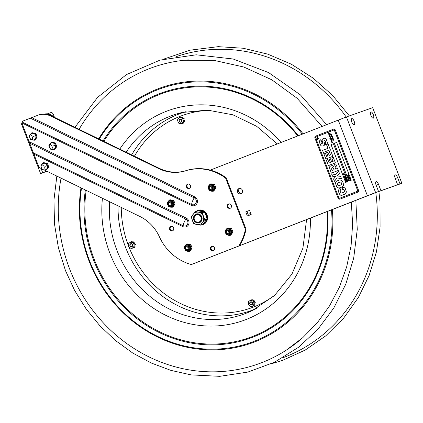 <?xml version="1.0" encoding="UTF-8"?>
<svg xmlns="http://www.w3.org/2000/svg" width="423" height="423" viewBox="0 0 423 423"><rect width="100%" height="100%" fill="white"/><g stroke="black" fill="none" stroke-linecap="round" stroke-linejoin="round"><path stroke-width="0.63" d="M370.881 111.884A3.379 1.264 -111.4 0 1 373.282 114.596A3.379 1.264 -111.4 0 1 373.329 118.181A3.379 1.264 -111.4 0 1 370.918 115.495A3.379 1.264 -111.4 0 1 370.865 111.889A3.379 1.264 -111.4 0 1 370.881 111.884M351.793 118.62A3.379 1.264 -111.4 0 1 354.194 121.327A3.379 1.264 -111.4 0 1 354.241 124.912A3.379 1.264 -111.4 0 1 351.83 122.231A3.379 1.264 -111.4 0 1 351.777 118.625A3.379 1.264 -111.4 0 1 351.793 118.62M400.036 183.926L401.85 183.286L372.674 107.675L346.426 116.933L375.603 192.55L191.989 264.312L378.559 191.503L376.132 185.2A3.379 1.264 -111.4 0 1 376.089 181.636A3.379 1.264 -111.4 0 1 378.516 184.359L380.949 190.662L378.03 191.804L397.652 184.772L395.219 178.469A3.379 1.264 -111.4 0 1 395.182 174.9A3.379 1.264 -111.4 0 1 397.604 177.628L400.036 183.926L397.091 184.988M380.949 190.662L397.652 184.772M397.118 185.068L401.85 183.286M245.763 211.875L249.591 210.379L251.183 214.514L247.36 216.01L245.763 211.875L246.958 211.458L248.534 215.55M249.607 210.421L246.958 211.458M240.962 193.723A2.771 2.57 70.6 0 1 237.541 191.994A2.771 2.57 70.6 0 1 239.043 188.526A2.771 2.57 70.6 0 1 242.368 190.244A2.771 2.57 70.6 0 1 240.962 193.723M239.667 188.399A2.771 2.57 -109.4 0 0 241.454 193.459M375.603 192.55L378.559 191.503M210.3 170.109L346.426 116.933M250.173 214.91A3.379 3.13 70.6 0 1 250.178 211.902M249.982 303.783A1.285 1.19 70.6 0 1 251.299 302.144A1.285 1.19 70.6 0 1 252.034 304.237A1.285 1.19 70.6 0 1 249.982 303.783M130.115 245.615A1.285 1.19 70.6 0 1 131.431 243.976A1.285 1.19 70.6 0 1 132.166 246.07A1.285 1.19 70.6 0 1 130.115 245.615M179.331 121.105A1.285 1.19 70.6 0 1 180.642 119.46A1.285 1.19 70.6 0 1 181.382 121.56A1.285 1.19 70.6 0 1 179.331 121.105M299.912 340.118A157.388 145.93 70.6 0 1 286.413 350.064A157.388 145.93 70.6 0 1 262.265 362.458A157.388 145.93 70.6 0 1 69.636 268.986A157.388 145.93 70.6 0 1 61.055 178.141M79.09 129.327A157.388 145.93 70.6 0 1 184.179 60.262A157.388 145.93 70.6 0 1 188.848 59.849M30.34 118.165L194.215 197.858A3.685 3.421 70.6 0 1 196.092 202.723A3.685 3.421 70.6 0 1 191.593 204.489A6.007 1.639 -64.1 0 1 194.215 197.858A1.687 0.46 -64.1 0 0 194.712 196.885L31.736 117.626L22.805 121.105L22.038 122.036L21.985 123.014L191.349 205.372A4.722 4.378 -109.4 0 0 197.118 203.119A4.722 4.378 -109.4 0 0 194.712 196.885M212.113 246.376A2.295 2.131 -109.4 0 0 213.62 250.649M210.559 247.661A2.295 2.131 70.6 0 1 214.086 247.117A2.295 2.131 70.6 0 1 213.308 250.791A2.295 2.131 70.6 0 1 210.559 247.661M171.204 226.479A2.295 2.131 -109.4 0 0 172.711 230.757M169.649 227.764A2.295 2.131 70.6 0 1 173.176 227.225A2.295 2.131 70.6 0 1 172.404 230.9A2.295 2.131 70.6 0 1 169.649 227.764M188.039 183.994A2.295 2.131 -109.4 0 0 189.546 188.267M186.485 185.279A2.295 2.131 70.6 0 1 190.012 184.735A2.295 2.131 70.6 0 1 189.24 188.409A2.295 2.131 70.6 0 1 186.485 185.279M228.949 203.886A2.295 2.131 -109.4 0 0 230.456 208.164M227.394 205.171A2.295 2.131 70.6 0 1 230.921 204.626A2.295 2.131 70.6 0 1 230.144 208.301A2.295 2.131 70.6 0 1 227.394 205.171M201.882 224.703A7.566 7.017 -109.4 0 0 203.341 224.449M198.318 210.194A7.566 7.017 -109.4 0 0 197.018 210.913M196.372 211.14A7.566 7.017 70.6 0 1 197.99 210.3A7.566 7.017 70.6 0 1 205.578 212.462A7.566 7.017 70.6 0 1 207.053 220.616A7.566 7.017 70.6 0 1 203.024 224.571A7.566 7.017 70.6 0 1 201.237 224.93M29.473 143.08L185.803 219.103A3.685 3.421 70.6 0 1 187.68 223.968A3.685 3.421 70.6 0 1 183.175 225.729A1.687 0.46 -64.1 0 1 182.932 226.617A4.722 4.378 -109.4 0 0 188.7 224.359A4.722 4.378 -109.4 0 0 186.294 218.131L29.071 141.668L33.877 154.136L182.932 226.617M191.36 264.528L239.476 245.726L191.36 264.528A48.973 45.404 70.6 0 1 159.418 236.822A40.529 37.578 -109.4 0 0 139.839 216.454L44.235 169.961M29.071 141.668L22.139 123.701A2.163 2.004 70.6 0 1 21.985 123.014M186.294 218.131A1.687 0.46 115.9 0 1 185.803 219.103A6.007 1.639 115.9 0 0 183.175 225.729L33.227 152.809M41.835 168.793L39.006 167.418L33.877 154.136M239.476 245.726A48.973 45.404 -109.4 0 0 246.043 229.155L226.252 177.871L225.607 178.094L245.398 229.382A48.973 45.404 70.6 0 1 238.836 245.953M246.043 229.155L245.398 229.382M31.736 117.626L37.361 115.426A18.644 17.285 70.6 0 1 37.869 115.236A18.644 17.285 70.6 0 1 50.707 116.066L158.789 168.624A40.529 37.578 -109.4 0 0 185.575 170.802A48.973 45.404 70.6 0 1 225.607 178.094M226.252 177.871A48.973 45.404 -109.4 0 0 186.215 170.575A40.529 37.578 70.6 0 1 159.429 168.396L51.352 115.839A18.644 17.285 -109.4 0 0 38.509 115.008L37.869 115.236M194.474 216.666A3.818 3.537 70.6 0 1 200.634 216.391A3.818 3.537 70.6 0 1 198.033 222.202A3.818 3.537 70.6 0 1 194.474 216.666M194.273 216.433A4.219 3.913 -109.4 0 0 194.971 221.076A4.219 3.913 -109.4 0 0 199.265 222.35A4.219 3.913 -109.4 0 0 201.549 217.068A4.219 3.913 -109.4 0 0 196.452 214.387A4.219 3.913 -109.4 0 0 194.273 216.433M180.896 117.298L181.129 117.028A3.379 3.13 -109.4 0 1 181.261 117.028L181.52 117.356A0.471 0.439 70.6 0 0 181.509 117.462L180.896 117.298M179.68 117.478A3.379 3.13 -109.4 0 1 179.696 117.467L180.013 117.589M182.382 117.583L182.736 117.425A3.379 3.13 -109.4 0 1 182.852 117.488L182.963 117.848L182.35 117.684A0.471 0.439 70.6 0 0 182.382 117.583M179.516 121.824A1.592 1.481 -109.4 0 0 181.964 121.078A1.592 1.481 -109.4 0 0 180.029 119.17A1.592 1.481 -109.4 0 0 179.516 121.824M178.781 118.303L179.585 117.446L180.568 117.758A2.966 2.75 -109.4 0 0 178.781 118.303L178.136 119.043A2.966 2.75 -109.4 0 0 177.76 120.978L177.496 119.841L178.136 119.043M183.244 120.402L183.672 121.486L184.476 121.2L183.476 117.985L182.673 118.266L183.244 120.402A2.966 2.75 -109.4 0 1 182.868 122.342L181.583 123.881L182.382 123.595L184.476 121.2M178.067 121.972A2.966 2.75 -109.4 0 0 179.479 123.368L178.495 123.056L177.76 120.978M181.583 123.881L179.479 123.368M180.436 123.622A2.966 2.75 -109.4 0 0 182.223 123.082M182.937 119.408A2.966 2.75 -109.4 0 0 181.525 118.012L182.673 118.266M180.568 117.758L181.525 118.012M183.672 121.486L182.868 122.342M184.084 119.947A0.471 0.439 -109.4 0 0 184.354 119.963L184.534 120.264M183.841 119.159A0.471 0.439 70.6 0 1 183.931 119.112L184.201 118.673L184.074 119.064M183.64 118.514L183.984 118.609A3.379 3.13 -109.4 0 1 184.058 118.726M183.074 123.294A3.379 3.13 -109.4 0 0 183.18 123.225L183.323 123.172A3.379 3.13 -109.4 0 1 183.217 123.241L182.731 123.199M183.254 122.601A0.471 0.439 -109.4 0 0 183.355 122.76L183.18 123.225M183.714 122.073A0.471 0.439 70.6 0 1 183.799 122.136L184.328 122.025A3.379 3.13 -109.4 0 0 184.386 121.903L184.185 121.533M184.328 122.025L184.047 122.194M184.127 121.597L184.238 121.956M183.323 123.172L183.355 122.76M249.887 302.482A1.592 1.481 -109.4 0 0 251.119 304.946A1.592 1.481 -109.4 0 0 252.468 302.683A1.592 1.481 -109.4 0 0 249.887 302.482M255.228 304.047L254.858 303.746L255.228 304.047M254.012 301.89L253.9 303.069A2.966 2.75 -109.4 0 0 253.002 301.266L254.012 301.89L254.81 301.604L253.832 300.922A0.471 0.439 70.6 0 0 253.895 300.843L254.096 300.732M251.072 300.134L251.299 299.764M249.75 300.816L249.819 300.563A3.379 3.13 -109.4 0 1 249.914 300.478L252.124 299.722L252.795 299.859M250.421 300.467L250.067 300.415M253.144 299.865L253.144 300.314L253.144 299.865A3.379 3.13 -109.4 0 0 253.017 299.822M255.238 302.313A3.379 3.13 -109.4 0 1 255.27 302.45L255.127 302.498A3.379 3.13 -109.4 0 0 255.095 302.366L254.81 301.604M252.029 306.199L251.156 306.675L250.146 306.051A2.966 2.75 -109.4 0 0 252.029 306.199L252.885 305.755A2.966 2.75 -109.4 0 0 253.874 304.1L253.927 305.221L254.725 304.941L254.794 302.159L255.095 302.366M249.316 305.469L248.47 304.793L248.417 303.672A2.966 2.75 -109.4 0 0 249.316 305.469L250.146 306.051M249.427 300.986A2.966 2.75 -109.4 0 0 248.438 302.641L248.555 301.462L250.284 300.536A2.966 2.75 -109.4 0 1 252.166 300.684L253.002 301.266M248.417 303.672L248.438 302.641M253.9 303.069L253.874 304.1M251.325 300.007L252.166 300.684M253.832 300.922L252.568 300.034M254.461 301.282L254.519 300.875L254.366 301.292M253.927 305.221L252.885 305.755M255.085 304.1A3.379 3.13 -109.4 0 1 255.048 304.227L254.741 304.386M254.778 302.82A0.471 0.439 70.6 0 1 254.879 302.815L255.127 302.498M251.833 306.305L251.156 306.675M254.271 305.179L254.26 305.549A3.379 3.13 -109.4 0 1 254.165 305.639L253.779 305.559A0.471 0.439 70.6 0 0 253.715 305.469L254.271 305.179M252.711 306.363L252.415 306.152L252.965 305.861A0.471 0.439 70.6 0 0 253.002 305.966L252.838 306.337A3.379 3.13 -109.4 0 1 252.711 306.363M130.041 242.564L130.11 242.252A3.379 3.13 -109.4 0 1 130.205 242.173L130.591 242.279A0.471 0.439 70.6 0 0 130.612 242.316L131.669 241.866L132.473 242.606A2.966 2.75 -109.4 0 0 130.596 242.326L129.708 242.707A2.966 2.75 -109.4 0 0 128.618 244.283L128.804 243.109L129.708 242.707M131.41 241.972A0.471 0.439 70.6 0 0 131.394 241.93L131.579 241.575A3.379 3.13 -109.4 0 1 131.706 241.559L131.987 241.75M131.426 243.637A1.592 1.481 -109.4 0 0 129.935 245.795A1.592 1.481 -109.4 0 0 132.505 246.181A1.592 1.481 -109.4 0 0 131.426 243.637M135.032 246.376L135.111 246.271A3.379 3.13 -109.4 0 0 135.154 246.144L134.948 245.779L135.154 246.144M134.704 243.288L134.789 242.887L134.704 243.288A0.471 0.439 -109.4 0 0 134.641 243.325M132.843 248.179L132.949 247.852L132.764 248.211A3.379 3.13 -109.4 0 1 132.637 248.227L132.351 247.994L134.265 247.159L134.377 247.481L134.403 247.101M133.335 241.834L133.594 242.189L133.335 241.834A3.379 3.13 -109.4 0 0 133.213 241.782L131.669 241.866M135.297 244.557L135.032 244.848A0.471 0.439 70.6 0 0 134.932 244.854L134.99 244.193L135.418 244.372A3.379 3.13 -109.4 0 1 135.439 244.505L135.297 244.557A3.379 3.13 -109.4 0 0 135.275 244.42M135.201 244.801L135.439 244.505M133.694 247.407A0.471 0.439 70.6 0 1 133.753 247.503L134.133 247.614M131.981 248.084L131.077 248.481L130.104 247.799A2.966 2.75 -109.4 0 0 131.981 248.084L132.87 247.698A2.966 2.75 -109.4 0 0 133.959 246.123L133.943 247.238L134.741 246.953L134.932 244.854M135.111 246.271L134.789 246.408M131.077 248.481L132.351 247.994M134.265 247.159L134.741 246.953M133.943 247.238L132.87 247.698M134.562 242.823L134.17 242.818A0.471 0.439 70.6 0 1 134.102 242.892L132.891 241.924M134.99 244.193L135.037 243.643L134.102 242.892M134.239 243.928L134.054 245.102A2.966 2.75 -109.4 0 0 133.266 243.246L134.239 243.928L135.037 243.643M134.054 245.102L133.959 246.123M128.523 245.308A2.966 2.75 -109.4 0 0 129.311 247.164L128.507 246.419L128.618 244.283M130.104 247.799L129.311 247.164M132.473 242.606L133.266 243.246M201.951 210.168A7.249 6.72 70.6 0 0 198.815 210.347L198.265 210.828M206.191 222.186A7.249 6.72 70.6 0 1 203.468 224.079L202.918 224.269A7.249 6.72 -109.4 0 0 206.868 215.291A7.249 6.72 -109.4 0 0 198.26 210.543M197.774 210.744L198.281 210.855M196.494 214.376A4.219 3.913 70.6 0 1 201.628 217.041A4.219 3.913 70.6 0 1 199.302 222.334M193.803 219.955A4.627 4.288 -109.4 0 0 201.237 221.345A4.627 4.288 -109.4 0 0 198.35 213.874A4.627 4.288 -109.4 0 0 193.803 219.955M195.363 211.5L197.573 210.717L204.362 211.992L205.874 215.328L206.99 218.813L202.839 224.364L200.629 225.142L204.78 219.59L202.152 212.769L195.363 211.5L191.212 217.052L193.845 223.873L200.629 225.142M202.152 212.769L204.362 211.992M204.78 219.59L206.99 218.813M192.328 220.531A6.334 5.869 70.6 0 1 195.516 212.483A6.334 5.869 70.6 0 1 203.262 216.253A6.334 5.869 70.6 0 1 200.074 224.301A6.334 5.869 70.6 0 1 192.328 220.531M34.263 140.267L35.003 140.008L37.219 137.047L36.478 137.311L34.263 140.267L30.646 139.59L29.24 135.952L31.455 132.991L35.072 133.668L36.478 137.311M37.219 137.047L35.818 133.404L32.196 132.727L31.455 132.991M35.818 133.404L35.072 133.668M30.477 134.63L32.285 136.185M32.439 139.717L32.65 137.264L32.402 139.764M35.458 135.683L33.359 136.502M35.669 135.524A3.379 3.13 70.6 0 1 33.967 139.817A3.379 3.13 70.6 0 1 29.837 137.808A3.379 3.13 70.6 0 1 31.535 133.515A3.379 3.13 70.6 0 1 35.669 135.524M53.89 149.811L54.63 149.552L56.846 146.591L56.106 146.855L53.89 149.811L50.274 149.134L48.867 145.496L51.083 142.535L54.699 143.212L56.106 146.855M56.846 146.591L55.439 142.948L51.823 142.271L51.083 142.535M55.439 142.948L54.699 143.212M51.913 145.729L50.03 144.28L51.897 145.845M50.104 144.174L51.833 145.829M52.362 146.881L52.066 149.261M55.085 145.226L52.986 146.046M55.297 145.073A3.379 3.13 70.6 0 1 53.594 149.361A3.379 3.13 70.6 0 1 49.465 147.352A3.379 3.13 70.6 0 1 51.162 143.064A3.379 3.13 70.6 0 1 55.297 145.073M45.811 170.199L46.556 169.935L48.772 166.979L48.026 167.238L45.811 170.199L42.194 169.523L40.788 165.879L43.003 162.924L46.62 163.601L48.026 167.238M48.772 166.979L47.365 163.336L43.749 162.659L43.003 162.924M47.365 163.336L46.62 163.601M42.03 164.563L43.839 166.117M44.283 167.27L43.992 169.644M47.006 165.61L44.907 166.435M47.217 165.456A3.379 3.13 70.6 0 1 45.515 169.75A3.379 3.13 70.6 0 1 41.385 167.741A3.379 3.13 70.6 0 1 43.083 163.447A3.379 3.13 70.6 0 1 47.217 165.456M170.755 205.853A2.094 1.941 -109.4 0 0 172.246 203.283A2.094 1.941 -109.4 0 0 169.316 201.993M167.989 205.451L168.47 206.646L172.092 207.323L174.302 204.362L172.901 200.724L169.285 200.047L167.069 203.008L167.508 204.198M172.092 207.323L172.88 207.043L175.096 204.082L174.498 202.22L173.689 200.444L170.072 199.767L169.285 200.047M174.302 204.362L175.096 204.082M172.901 200.724L173.689 200.444M187.759 249.961A2.094 1.941 -109.4 0 0 189.266 247.402A2.094 1.941 -109.4 0 0 186.353 246.096M185.01 249.565L185.491 250.754L189.113 251.431L191.323 248.475L191.122 247.941L189.922 244.838L186.305 244.156L184.09 247.117L184.528 248.306M189.113 251.431L189.901 251.156L192.116 248.195L191.519 246.329L190.715 244.557L187.093 243.881L186.305 244.156M191.323 248.475L192.116 248.195M189.922 244.838L190.715 244.557M228.589 233.988A2.094 1.941 -109.4 0 0 230.096 231.429A2.094 1.941 -109.4 0 0 227.183 230.117M225.84 233.586L226.321 234.776L229.943 235.458L232.153 232.497L230.752 228.859L227.135 228.177L224.92 231.138L225.359 232.327M229.943 235.458L230.731 235.177L232.946 232.216L232.349 230.35L231.54 228.579L227.923 227.902L227.135 228.177M232.153 232.497L232.946 232.216M230.752 228.859L231.54 228.579M211.585 189.874A2.094 1.941 -109.4 0 0 213.076 187.31A2.094 1.941 -109.4 0 0 210.146 186.014M208.819 189.472L209.3 190.667L212.917 191.344L215.133 188.383L213.731 184.745L210.109 184.068L207.899 187.029L208.333 188.219M212.917 191.344L213.71 191.064L215.926 188.108L215.333 186.257L214.519 184.465L210.903 183.788L210.109 184.068M215.133 188.383L215.926 188.108M213.731 184.745L214.519 184.465M249.861 212.996L250.585 214.747M185.528 248.613A1.412 1.306 70.6 0 1 186.236 246.821A1.412 1.306 70.6 0 1 187.96 247.661A1.412 1.306 70.6 0 1 187.252 249.454A1.412 1.306 70.6 0 1 185.528 248.613M185.1 248.787A2.062 1.909 70.6 0 1 186.136 246.17A2.062 1.909 70.6 0 1 188.658 247.397A2.062 1.909 70.6 0 1 187.616 250.014A2.062 1.909 70.6 0 1 185.1 248.787M186.326 246.107A2.062 1.909 70.6 0 1 188.922 247.302A2.062 1.909 70.6 0 1 187.69 249.982M168.507 204.505A1.412 1.306 70.6 0 1 169.216 202.712A1.412 1.306 70.6 0 1 170.945 203.553A1.412 1.306 70.6 0 1 170.231 205.345A1.412 1.306 70.6 0 1 168.507 204.505M168.079 204.679A2.062 1.909 70.6 0 1 169.115 202.062A2.062 1.909 70.6 0 1 171.638 203.289A2.062 1.909 70.6 0 1 170.596 205.906A2.062 1.909 70.6 0 1 168.079 204.679M169.306 201.998A2.062 1.909 70.6 0 1 171.902 203.193A2.062 1.909 70.6 0 1 170.67 205.874M226.353 232.639A1.412 1.306 70.6 0 1 227.061 230.847A1.412 1.306 70.6 0 1 228.79 231.682A1.412 1.306 70.6 0 1 228.082 233.475A1.412 1.306 70.6 0 1 226.353 232.639M225.924 232.809A2.062 1.909 70.6 0 1 226.961 230.191A2.062 1.909 70.6 0 1 229.483 231.418A2.062 1.909 70.6 0 1 228.446 234.035A2.062 1.909 70.6 0 1 225.924 232.809M227.151 230.128A2.062 1.909 70.6 0 1 229.747 231.323A2.062 1.909 70.6 0 1 228.52 234.004M209.332 188.531A1.412 1.306 70.6 0 1 210.046 186.739A1.412 1.306 70.6 0 1 211.77 187.574A1.412 1.306 70.6 0 1 211.061 189.367A1.412 1.306 70.6 0 1 209.332 188.531M208.904 188.7A2.062 1.909 70.6 0 1 209.94 186.083A2.062 1.909 70.6 0 1 212.462 187.31A2.062 1.909 70.6 0 1 211.426 189.927A2.062 1.909 70.6 0 1 208.904 188.7M210.131 186.02A2.062 1.909 70.6 0 1 212.727 187.215A2.062 1.909 70.6 0 1 211.5 189.895M317.308 138.77L317.271 138.321L317.308 138.77M331.791 140.753L331.299 140.78L331.791 140.753M347.854 175.101L347.553 174.99L347.854 175.101M348.483 177.85L348.118 177.311L348.42 177.681L349.509 177.449L348.483 177.85L348.51 178.326M349.181 178.326L348.853 178.892L349.477 179.093L349.8 178.522L349.213 178.316L348.885 178.881L349.509 179.082M349.118 179.114L349.477 179.093M349.112 178.152L349.62 178.125L349.932 178.94L349.033 179.294L348.721 178.48L349.112 178.152L349.652 178.115L349.969 178.929L349.033 179.294M346.849 180.177L345.845 180.573L346.659 180.632L346.141 181.33L347.204 181.092L346.035 181.546L346.479 180.748L345.623 180.468L346.886 180.166L345.882 180.558L346.691 180.621L346.173 181.314M345.818 179.098L345.475 179.669L346.099 179.87M345.771 179.114L345.443 179.685L346.067 179.881L346.389 179.31L345.771 179.114M345.707 179.902L346.067 179.881M345.702 178.94L346.21 178.918L346.522 179.727L345.623 180.082L345.311 179.267L345.702 178.94L346.241 178.903L346.559 179.717L345.623 180.082M345.787 177.956L345.041 178.268L345.152 178.755M345.12 178.765L346.014 178.416L345.755 177.967L345.009 178.279L345.12 178.765M343.82 174.498L344.163 174.191L344.798 174.858L343.973 175.212L343.339 174.551L343.82 174.498M344.185 174.567L343.947 174.836L344.185 174.567M343.894 174.599L344.274 174.794M317.303 137.702A0.809 0.751 -109.4 0 0 316.875 138.723A0.809 0.751 -109.4 0 0 317.842 139.236A0.809 0.751 70.6 0 1 316.853 138.733A0.809 0.751 70.6 0 1 317.287 137.708A0.809 0.751 70.6 0 1 318.265 138.226A0.809 0.751 70.6 0 1 317.826 139.236M317.784 139.109A0.677 0.624 -109.4 0 0 318.149 138.263A0.677 0.624 -109.4 0 0 317.313 137.845A0.677 0.624 -109.4 0 0 317.784 139.109L317.805 139.104A0.677 0.624 -109.4 0 0 318.175 138.258A0.677 0.624 -109.4 0 0 317.345 137.835M328.83 134.551L329.337 134.445L328.602 133.901L329.083 133.689L328.243 133.034L328.66 132.764L329.427 133.166L328.814 133.15L329.253 133.768L328.793 133.985M329.194 133.927L328.93 133.948M329.173 133.932L328.771 133.991L329.427 134.223L329.697 134.911L329.29 135.064L329.919 135.492L330.68 137.967L331.442 138.395L330.839 138.564L331.532 139.669L331.05 139.897L331.6 139.971L332.15 141.282L331.294 141.636M331.473 139.828L331.209 139.849M331.447 139.839L331.072 139.886M329.036 133.118L329.353 133.287L329.062 133.108M331.198 141.62L332.399 141.927L331.431 142.197L332.578 142.392L331.257 142.102L332.129 141.811L331.024 141.456L331.96 141.203L331.241 140.811L331.109 140.468L331.632 140.351L330.855 139.812L331.362 139.595L330.659 139.299L331.204 139.172L330.5 138.881L331.024 138.765L329.824 138.379L330.823 138.173L330.056 137.745L329.929 137.401L330.448 137.285L329.744 136.93L330.268 136.772L329.268 136.433L330.009 136.37L329.374 135.963L329.94 135.831L329.242 135.545M329.866 136.396L329.406 135.963L329.919 135.836L329.21 135.545L329.739 135.434L328.978 134.937L329.348 134.699M329.401 135.957L329.892 135.91M329.374 135.963L329.871 135.92M329.829 136.957L330.294 136.761L329.919 136.587M330.606 137.686L330.173 137.607L330.627 137.676M330.056 137.745L329.956 137.401M330.596 137.998L330.083 137.734M331.198 139.648L330.691 139.299L331.225 139.162L330.527 138.881L331.05 138.76L329.929 138.263M331.849 141.356L331.135 140.468M331.352 141.737L331.045 141.472M331.891 142.265L331.288 142.07L332.15 141.8L331.378 141.726M331.727 141.917L332.15 141.8L331.727 141.917M332.452 142.35L331.918 142.255M332.415 136.64L331.722 136.867L331.251 136.502L332.462 136.634M331.743 136.862L331.251 136.507M332.388 136.645L331.442 136.698M332.838 138.533L332.298 138.104L332.822 137.946L332.103 137.523L332.541 137.565L332.446 137.137L332.758 137.417L333.192 138.543L332.711 138.765L333.266 138.839L333.356 139.458L332.774 139.331L333.282 139.22L332.727 139.119L332.52 138.681L333.049 138.458L332.388 137.887M332.594 137.755L332.081 137.533L332.52 137.57L332.446 137.137M332.383 138.131L332.843 137.935M333.139 138.702L332.737 138.76M332.642 138.934L332.912 138.918L332.605 138.543M333.049 139.299L332.753 139.114M332.795 139.32L333.382 139.447M331.59 136.248L331.024 135.968L331.257 135.545M332.171 135.905L331.183 135.799M331.003 135.979L331.22 135.556L332.161 135.862L331.161 135.804L331.717 135.957L331.563 136.259L331.024 135.968M333.446 139.817L333.736 140.325M333.419 139.823L333.038 140.367L332.605 140.145L333.266 139.69L333.71 140.33L333.419 139.823M330.765 134.514L330.448 133.885L331.003 133.737L331.394 134.429M331.056 133.969L330.527 134.08L330.96 134.255M330.516 134.086L330.738 134.525L330.363 134.25M330.337 134.26L330.448 133.885M330.812 134.059L330.982 133.742M331.056 144.608L333.393 143.698L347.981 181.504L345.644 182.419L331.056 144.608L345.681 182.403M333.393 143.698L331.093 144.597M343.465 174.889L343.83 174.842M343.339 174.551L343.698 174.503M343.725 174.25L344.142 174.45M344.163 174.191L344.697 174.503M344.338 174.551L344.83 174.847M344.703 177.575L344.428 176.967L344.666 177.586L344.988 177.464L344.766 176.883L345.157 177.396M344.904 176.83L345.126 177.411L345.559 177.242L345.491 176.555L345.797 177.343L344.597 177.808L344.428 176.967M345.29 177.75L345.84 177.829L346.215 178.527L345.046 178.987L344.856 178.21L345.247 177.766M345.284 177.75L345.871 177.819L346.247 178.517L345.046 178.987M345.734 178.929L346.241 178.903L345.734 178.929M347.177 180.922L346.035 181.546M345.105 175.651L345.422 176.37L344.222 176.835L345.184 176.269L344.967 175.704L345.385 176.38L344.222 176.835M343.598 173.694L343.455 173.98M327.82 159.54L329.147 162.982L330.411 162.485L329.168 159.27L330.463 158.762L331.706 161.977L333.075 161.443L331.722 157.938L333.255 157.335L335.397 162.876L328.396 165.615L326.286 160.137L327.82 159.54L326.334 160.121L328.444 165.599M333.255 157.335L331.769 157.916L333.123 161.427L331.706 161.977M330.463 158.762L329.216 159.254L330.458 162.469L329.147 162.982M343 189.604L343.841 189.668L344.327 190.53L344.47 191.719L343.524 192.365L342.35 192.803L344.422 191.741L343.793 189.684L342.704 189.721L341.985 187.701L342.752 189.7M340.145 188.462L339.383 188.795L338.22 190.636L339.415 193.967L340.557 195.119L341.832 195.315L343.079 194.94M343.037 187.326L341.985 187.701M341.937 187.717L343.873 187.31L345.237 188.399L346.458 192.063L344.835 194.194L341.784 195.331L340.51 195.14L339.368 193.983L338.173 190.657L339.336 188.811L340.097 188.478L340.875 190.493L340.171 191.18L340.425 192.132L341.356 193.089L342.376 192.798M343.032 194.955L342.667 195.093M342.99 187.341L342.196 187.616M337.522 168.391L335.661 169.121L337.522 168.391L338.31 170.427L331.309 173.166L329.401 167.577L331.357 173.15M333.694 166.382L334.54 164.473L335.82 163.976L334.588 164.457L333.742 166.366M331.214 165.71L329.935 166.413L329.448 167.561M332.134 170.501L334.075 169.739L332.859 167.54L332.039 167.778L331.553 168.994L332.134 170.501L334.122 169.723L332.906 167.524L332.087 167.762M332.039 167.778L332.319 167.672M335.82 163.976L336.618 166.038L335.688 166.403L335.085 167.619L335.661 169.121M329.401 167.577L329.887 166.429L330.955 165.805L332.933 165.62L333.615 166.413M320.957 139.664L319.349 141.023L319.883 143.566L321.321 145.993L323.22 145.977M323.69 138.342L322.416 139.045L322.072 140.235L322.892 143.519L322.426 143.952L322.844 143.534L322.025 140.251L322.368 139.061L324.742 138.125L326.223 139.209L327.55 142.932L326.567 144.629L325.869 144.941L325.128 143.022L325.763 142.435L325.424 141.271L324.88 140.336L324.325 140.383L324.88 140.336L325.472 141.256L325.81 142.419L325.176 143L325.916 144.92M324.277 140.399L324.832 140.351L323.844 140.885L324.658 143.942L324.341 145.279L323.167 145.993L321.274 146.014L320.396 144.904L319.302 141.039L320.909 139.685L321.649 141.61L321.046 142.318L321.253 142.985L321.654 143.815L322.405 143.957M320.623 139.78L320.909 139.685M338.818 197.779A0.746 0.687 -109.4 0 0 339.727 198.223L357.224 191.376A0.746 0.687 -109.4 0 0 357.599 190.429L334.503 130.57A0.746 0.687 -109.4 0 0 333.594 130.125L316.097 136.973A0.746 0.687 -109.4 0 0 315.722 137.919L338.818 197.779M329.343 135.344L329.004 134.937M329.083 134.535L329.364 134.435M329.168 134.329L328.782 134.345L328.666 133.768M332.393 141.959L331.997 142.065M330.167 137.39L330.474 137.274L329.84 136.714M331.167 135.365L330.686 135.09L330.797 134.72L331.69 135.127L331.389 134.588L331.732 134.752L331.886 135.196L330.881 134.953L331.135 135.376L330.659 135.101L330.807 134.715M331.886 135.196L330.908 134.942M325.282 152.957L326.609 156.399L327.873 155.907L326.63 152.687L327.925 152.18L329.168 155.4L330.537 154.866L329.184 151.355L330.717 150.752L332.859 156.299L325.858 159.037L323.743 153.56L325.282 152.957L323.791 153.544L325.906 159.016M336.867 187.135L335.376 183.138L336.401 181.229L339.78 179.886L341.884 180.478L343.106 182.699L343.592 185.105L342.551 186.717L340.409 187.638L338.733 188.082L336.867 187.135L338.781 188.066L340.43 187.632M332.489 176.227L331.584 173.874L335.799 174.678L338.537 171.019L339.436 173.345L337.173 175.936L340.594 176.349L341.514 178.728L337.031 177.866L334.456 181.319L333.546 178.966L335.587 176.581L332.489 176.227L335.635 176.565L333.594 178.95L334.493 181.271M323.32 152.454L322.532 150.419L327.925 148.314L326.699 145.137L328.306 144.507L330.321 149.716L323.32 152.454M351.243 180.224L348.912 181.139L334.323 143.328L336.655 142.419L351.243 180.224M339.738 198.218A0.746 0.687 -109.4 0 0 339.775 198.207L357.271 191.36A0.746 0.687 -109.4 0 0 357.647 190.413L334.551 130.554A0.746 0.687 -109.4 0 0 333.641 130.11L333.631 130.115M333.298 129.227A1.687 1.565 70.6 0 1 335.365 130.231L358.466 190.096A1.687 1.565 70.6 0 1 357.615 192.238L340.118 199.085A1.687 1.565 70.6 0 1 338.051 198.08L314.95 138.221A1.687 1.565 70.6 0 1 315.801 136.074L333.298 129.227M335.365 130.231L335.413 130.215A1.687 1.565 -109.4 0 0 333.372 129.2M335.413 130.215L358.466 190.096M357.615 192.238L340.118 199.085M357.662 192.222A1.687 1.565 -109.4 0 0 358.514 190.075M326.63 152.687L327.92 155.891L326.609 156.399M327.925 152.185L326.678 152.671M329.168 155.4L330.537 154.866M329.184 151.355L330.585 154.844M330.717 150.757L329.231 151.339M339.077 185.755L341.514 184.671L341.684 183.942L341.086 182.445C340.959 181.948 340.219 181.985 338.871 182.546C337.549 183.016 337.025 183.482 337.311 183.931L338.003 185.581L339.257 185.697M339.389 182.35L338.871 182.546M339.124 185.739L341.562 184.65L341.731 183.92L341.134 182.429C341.007 181.932 340.266 181.964 338.918 182.525M336.401 181.229L335.423 183.122L336.914 187.119M338.971 180.129L336.449 181.213M338.548 171.051L335.799 174.678M337.031 177.866L341.504 178.702M331.643 173.885L332.541 176.211M326.699 145.137L327.973 148.293L322.58 150.403L323.368 152.439M328.306 144.507L326.746 145.121M348.288 174.937L348.462 174.636M349.446 177.279L348.515 177.834M348.256 177.258L348.452 177.671M349.266 180.283L350.228 179.717L350.011 179.151L350.429 179.828L349.266 180.283L350.429 179.828M350.149 179.098L350.466 179.817M348.98 176.063L348.155 176.423L347.69 176.206L347.923 175.825L347.516 175.757L348.378 175.386L348.975 176.058M348.473 175.645L348.806 175.614M347.516 175.757L347.88 175.709M347.648 176.1L348.013 176.053M336.655 142.419L334.355 143.318L348.943 181.123M347.907 175.46L348.319 175.661M348.52 175.762L349.012 176.053M347.78 174.9L347.664 175.175M331.912 135.191L331.436 135.053M331.69 135.127L331.415 134.577M330.802 135.154L331.093 135.127M333.06 140.357L332.658 139.823M332.7 140.15L333.287 139.68M331.468 138.384L330.86 138.559M329.374 133.345L329.078 133.319M328.274 133.044L328.92 133.747M329.237 135.54L329.766 135.423L329.126 135.254M329.797 136.661L329.3 136.433M330.797 138.316L330.617 137.993M331.373 140.447L331.658 140.341L331.087 140.24L330.945 139.669M332.399 141.954L332.013 142.059M331.955 141.562L331.315 141.626M331.378 140.663L331.812 140.743L331.378 140.663M329.988 138.305L330.379 138.379L329.988 138.305M328.465 133.197L328.904 133.245L328.433 133.287M317.557 138.474L317.969 138.622L317.271 138.897L317.229 138.221L317.715 137.961L317.557 138.474M317.298 138.892L317.255 138.21L317.721 137.977M317.62 138.649L317.932 138.527M345.797 177.343L344.597 177.808M348.367 175.778L348.129 176.047L348.367 175.778M348.076 175.809L348.457 176M345.459 176.565L345.76 177.353M47.032 171.32L40.603 173.578L21.15 123.167L21.98 122.818M40.603 173.578L46.704 171.162M44.986 171.854A3.379 1.264 68.6 0 0 45.34 171.854L42.295 172.922L46.731 171.172M44.854 114.12A10.131 9.396 70.6 0 1 51.913 116.114M53.784 117.023A10.131 9.396 -109.4 0 0 44.457 114.104M46.927 171.267L46.038 171.585A3.379 1.264 -111.4 0 1 45.684 171.585M47.376 113.84L51.257 112.47A3.379 1.264 -111.4 0 1 53.668 115.199L54.504 117.372M397.604 177.628L395.251 178.548M378.516 184.359L376.158 185.285M367.386 195.669L338.204 120.058M282.929 357.736A159.746 148.113 -109.4 0 0 375.788 192.587M346.194 117.012A159.746 148.113 -109.4 0 0 176.645 56.476M275.579 294.535A102.186 94.741 70.6 0 1 253.715 306.966A102.186 94.741 70.6 0 1 128.825 246.725M128.507 245.9A102.186 94.741 70.6 0 1 121.264 207.418M134.424 156.235A102.186 94.741 70.6 0 1 210.601 110.297M255.693 308.853A104.724 97.094 70.6 0 1 253.768 309.636A104.724 97.094 70.6 0 1 125.599 247.444A104.724 97.094 70.6 0 1 118.028 205.848M131.669 154.897A104.724 97.094 70.6 0 1 178.22 114.31A104.724 97.094 70.6 0 1 186.109 111.624M126.16 152.217A105.586 97.898 70.6 0 1 170.041 116.277A105.586 97.898 70.6 0 1 182.043 112.502L207.434 110.102L232.909 114.807L256.729 126.334L277.261 143.91M257.776 307.711A105.586 97.898 70.6 0 1 251.971 310.725A105.586 97.898 70.6 0 1 246.212 313.221A105.586 97.898 70.6 0 1 116.981 250.511A105.586 97.898 70.6 0 1 109.636 201.766M310.392 218.019A111.492 103.376 70.6 0 1 246.334 319.434A111.492 103.376 70.6 0 1 109.88 253.218A111.492 103.376 70.6 0 1 102.429 198.26M119.778 149.113A111.492 103.376 70.6 0 1 281.094 142.408M327.021 211.511A129.634 120.195 70.6 0 1 252.875 336.354A129.634 120.195 70.6 0 1 94.218 259.362A129.634 120.195 70.6 0 1 86.186 190.361M103.799 141.345A129.634 120.195 70.6 0 1 297.739 135.894M327.561 211.304A130.395 120.899 70.6 0 1 252.996 337.12A130.395 120.899 70.6 0 1 93.409 259.674A130.395 120.899 70.6 0 1 85.367 189.964M103.032 140.97A130.395 120.899 70.6 0 1 298.284 135.683M331.479 209.766A134.72 124.912 70.6 0 1 254.556 341.15A134.72 124.912 70.6 0 1 89.676 261.139A134.72 124.912 70.6 0 1 81.523 188.092M99.236 139.125A134.72 124.912 70.6 0 1 302.207 134.144M332.325 209.438A135.482 125.615 70.6 0 1 254.984 341.805A135.482 125.615 70.6 0 1 89.174 261.345A135.482 125.615 70.6 0 1 80.983 187.828M98.659 138.844A135.482 125.615 70.6 0 1 303.048 133.816M191.349 205.372A1.687 0.46 -64.1 0 0 191.593 204.489L22.038 122.036M186.215 170.575L185.575 170.802M159.429 168.396L158.789 168.624M51.352 115.839L50.707 116.066M198.302 210.818A6.98 6.472 70.6 0 1 204.039 211.907M204.526 212.314A6.98 6.472 70.6 0 1 206.9 218.48M206.821 219.077A6.98 6.472 70.6 0 1 203.299 223.815M32.735 137.338L32.312 139.696M172.822 202.839A2.839 2.628 70.6 0 1 171.394 206.44A2.839 2.628 70.6 0 1 167.92 204.753A2.839 2.628 70.6 0 1 169.348 201.147A2.839 2.628 70.6 0 1 172.822 202.839M173.314 202.649A3.241 3.009 -109.4 0 0 169.348 200.719A3.241 3.009 -109.4 0 0 167.714 204.843A3.241 3.009 -109.4 0 0 171.595 206.805A3.241 3.009 -109.4 0 0 173.314 202.649M173.345 202.638A3.241 3.009 70.6 0 1 171.606 206.799C169.745 208.777 164.785 202.421 169.348 200.724L169.438 200.687A3.241 3.009 70.6 0 1 173.345 202.638M173.98 204.795A3.648 3.384 -109.4 0 0 174.096 203.828M168.264 206.112A3.648 3.384 -109.4 0 0 169.004 206.747M171.558 207.222A3.648 3.384 -109.4 0 0 172.415 206.889M167.392 202.575A3.648 3.384 -109.4 0 0 167.275 203.542M169.813 200.148A3.648 3.384 -109.4 0 0 169.374 200.28A3.648 3.384 -109.4 0 0 168.957 200.481M173.107 201.258A3.648 3.384 -109.4 0 0 172.373 200.624M189.842 246.947A2.839 2.628 70.6 0 1 188.415 250.553A2.839 2.628 70.6 0 1 184.941 248.867A2.839 2.628 70.6 0 1 186.369 245.261A2.839 2.628 70.6 0 1 189.842 246.947M190.334 246.762A3.241 3.009 -109.4 0 0 186.369 244.832A3.241 3.009 -109.4 0 0 184.735 248.951A3.241 3.009 -109.4 0 0 188.616 250.913A3.241 3.009 -109.4 0 0 190.334 246.762M186.469 244.795A3.241 3.009 70.6 0 1 190.366 246.752A3.241 3.009 70.6 0 1 188.626 250.908M191 248.909A3.648 3.384 -109.4 0 0 191.122 247.941M185.285 250.22A3.648 3.384 -109.4 0 0 186.025 250.855M188.579 251.336A3.648 3.384 -109.4 0 0 189.435 250.998M184.412 246.683A3.648 3.384 -109.4 0 0 184.296 247.651M186.834 244.256A3.648 3.384 -109.4 0 0 186.395 244.394A3.648 3.384 -109.4 0 0 185.977 244.589M190.128 245.366A3.648 3.384 -109.4 0 0 189.393 244.737M230.672 230.969A2.839 2.628 70.6 0 1 229.245 234.575A2.839 2.628 70.6 0 1 225.771 232.888A2.839 2.628 70.6 0 1 227.199 229.282A2.839 2.628 70.6 0 1 230.672 230.969M231.164 230.784A3.241 3.009 -109.4 0 0 227.199 228.854A3.241 3.009 -109.4 0 0 225.565 232.973A3.241 3.009 -109.4 0 0 229.446 234.934A3.241 3.009 -109.4 0 0 231.164 230.784M231.191 230.773A3.241 3.009 70.6 0 1 229.456 234.929C227.595 236.906 222.635 230.551 227.199 228.854L227.315 228.811A3.241 3.009 70.6 0 1 231.191 230.773M231.83 232.93A3.648 3.384 -109.4 0 0 231.947 231.963M226.115 234.242A3.648 3.384 -109.4 0 0 226.855 234.876M229.409 235.357A3.648 3.384 -109.4 0 0 230.265 235.019M225.242 230.704A3.648 3.384 -109.4 0 0 225.126 231.672M227.664 228.277A3.648 3.384 -109.4 0 0 227.225 228.415A3.648 3.384 -109.4 0 0 226.807 228.616M230.958 229.393A3.648 3.384 -109.4 0 0 230.218 228.758M213.652 186.86A2.839 2.628 70.6 0 1 212.224 190.466A2.839 2.628 70.6 0 1 208.751 188.774A2.839 2.628 70.6 0 1 210.178 185.174A2.839 2.628 70.6 0 1 213.652 186.86M214.144 186.67A3.241 3.009 -109.4 0 0 210.178 184.745A3.241 3.009 -109.4 0 0 208.544 188.864A3.241 3.009 -109.4 0 0 212.42 190.826A3.241 3.009 -109.4 0 0 214.144 186.67M214.17 186.659A3.241 3.009 70.6 0 1 212.436 190.821C210.575 192.798 205.61 186.443 210.173 184.745L210.294 184.698A3.241 3.009 70.6 0 1 214.17 186.659M214.81 188.817A3.648 3.384 -109.4 0 0 214.926 187.849M209.094 190.133A3.648 3.384 -109.4 0 0 209.834 190.768M212.388 191.244A3.648 3.384 -109.4 0 0 213.245 190.91M208.222 186.596A3.648 3.384 -109.4 0 0 208.105 187.563M210.643 184.169A3.648 3.384 -109.4 0 0 210.205 184.306A3.648 3.384 -109.4 0 0 209.787 184.502M213.938 185.279A3.648 3.384 -109.4 0 0 213.197 184.645M41.042 168.407L42.707 172.721M45.34 171.854L46.038 171.585M270.889 363.933L282.59 360.38L305.2 350.07L325.726 335.883L343.608 318.202L358.355 297.506L369.12 275.526L376.428 251.875L380.087 227.13L380.018 201.903L378.902 191.497M349.345 115.902L332.642 95.498L313.136 78.112L291.299 64.185L267.764 54.139L243.167 48.243L218.173 46.662L190.096 50.173L163.378 59.209M355.833 200.238L357.261 229.419L353.697 258.146L345.792 284.161L333.715 308.14L317.826 329.38L298.596 347.235L274.437 362.257L247.83 372.076L219.722 376.338L191.117 374.894L170.903 370.379L151.312 363.04L132.722 353.025L115.458 340.51L99.839 325.726L86.144 308.938L74.612 290.448L65.475 270.609L58.432 247.947L54.514 224.137L53.959 199.952L56.841 176.09M74.94 127.307L97.581 97.364L126.503 74.564L160.01 60.119L196.23 54.805L233.136 58.998L268.605 72.587L300.452 94.916L326.572 124.611M184.179 60.262L214.144 60.399L243.759 66.998L271.788 79.783L297.073 98.231L322.046 126.382M351.302 202.009L352.645 223.957L351.09 245.731L346.664 266.902L339.458 287.053L329.607 305.797L317.308 322.765L302.81 337.628L286.413 350.064M306.601 219.505L302.905 248.148L291.918 274.157L274.479 295.561L251.971 310.725M186.485 244.79L186.369 244.832C181.805 246.53 186.765 252.885 188.616 250.913L188.642 250.902"/></g></svg>
